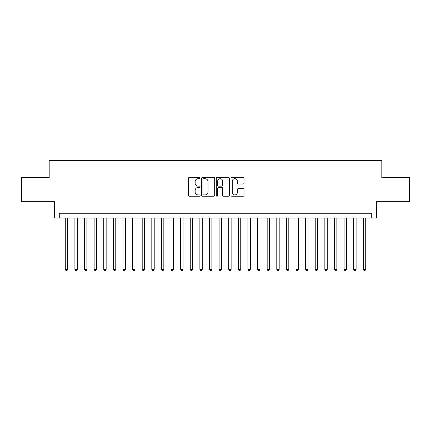 <?xml version="1.0" encoding="UTF-8"?>
<svg xmlns="http://www.w3.org/2000/svg" width="431" height="431" viewBox="0 0 431 431"><rect width="100%" height="100%" fill="white"/><g stroke="black" fill="none" stroke-linecap="round" stroke-linejoin="round"><path stroke-width="0.65" d="M200.119 178.03A0.663 0.663 0 0 0 199.456 177.367L189.43 177.367A0.943 0.943 0 0 0 188.487 178.31L188.487 195.297A0.943 0.943 0 0 0 189.43 196.24L199.456 196.24A0.663 0.663 0 0 0 200.119 195.577A0.663 0.663 0 0 0 199.456 194.92L198.163 194.92A3.017 3.017 0 0 1 195.141 191.897L195.141 190.486A3.017 3.017 0 0 1 198.163 187.463L199.456 187.463A0.663 0.663 0 0 0 200.119 186.806A0.663 0.663 0 0 0 199.456 186.144L198.163 186.144A3.017 3.017 0 0 1 195.141 183.127L195.141 181.71A3.017 3.017 0 0 1 198.163 178.687L199.456 178.687A0.663 0.663 0 0 0 200.119 178.03M243.079 184.021A0.943 0.943 0 0 0 244.021 183.078L244.021 178.31A0.943 0.943 0 0 0 243.079 177.367L231.943 177.367A0.943 0.943 0 0 0 231 178.31L231 195.297A0.943 0.943 0 0 0 231.943 196.24L243.079 196.24A0.943 0.943 0 0 0 244.021 195.297L244.021 189.543A0.943 0.943 0 0 0 243.079 188.595L238.311 188.595A0.943 0.943 0 0 0 237.368 189.543L237.368 192.393A2.527 2.527 0 0 1 234.847 194.92A2.527 2.527 0 0 1 232.32 192.393L232.32 181.214A2.527 2.527 0 0 1 234.847 178.687A2.527 2.527 0 0 1 237.368 181.214L237.368 183.078A0.943 0.943 0 0 0 238.311 184.021L243.079 184.021M371.716 218.048L376.522 218.048L376.522 201.703L409.45 201.703L409.45 177.669L381.812 177.669L381.812 160.37L49.188 160.37L49.188 177.669L21.55 177.669L21.55 201.703L54.478 201.703L54.478 218.048L371.716 218.048L371.716 213.243L59.284 213.243L59.284 218.048M214.676 178.31A0.943 0.943 0 0 0 213.733 177.367L202.597 177.367A0.943 0.943 0 0 0 201.654 178.31L201.654 195.297A0.943 0.943 0 0 0 202.597 196.24L213.733 196.24A0.943 0.943 0 0 0 214.676 195.297L214.676 178.31M217.267 177.367L228.403 177.367A0.943 0.943 0 0 1 229.346 178.31L229.346 195.297A0.943 0.943 0 0 1 228.403 196.24L223.641 196.24A0.943 0.943 0 0 1 222.698 195.297L222.698 188.406A0.943 0.943 0 0 0 221.749 187.463L218.592 187.463A0.943 0.943 0 0 0 217.644 188.406L217.644 195.577A0.663 0.663 0 0 1 216.987 196.24A0.663 0.663 0 0 1 216.324 195.577L216.324 178.31A0.943 0.943 0 0 1 217.267 177.367M203.631 178.687A0.663 0.663 0 0 0 202.974 179.35L202.974 194.257A0.663 0.663 0 0 0 203.631 194.92L205 194.92A3.017 3.017 0 0 0 208.022 191.897L208.022 181.71A3.017 3.017 0 0 0 205 178.687L203.631 178.687M222.698 181.262A2.527 2.527 0 0 0 220.171 178.736A2.527 2.527 0 0 0 217.644 181.262L217.644 185.201A0.943 0.943 0 0 0 218.592 186.144L221.749 186.144A0.943 0.943 0 0 0 222.698 185.201L222.698 181.262M65.291 218.048L65.291 269.38L67.694 269.38L67.694 218.048M67.694 269.38L66.972 270.63L66.013 270.63L65.291 269.38M74.902 218.048L74.902 269.38L77.305 269.38L77.305 218.048M77.305 269.38L76.589 270.63L75.624 270.63L74.902 269.38M84.519 218.048L84.519 269.38L86.922 269.38L86.922 218.048M86.922 269.38L86.2 270.63L85.241 270.63L84.519 269.38M94.13 218.048L94.13 269.38L96.533 269.38L96.533 218.048M96.533 269.38L95.811 270.63L94.852 270.63L94.13 269.38M103.747 218.048L103.747 269.38L106.15 269.38L106.15 218.048M106.15 269.38L105.428 270.63L104.464 270.63L103.747 269.38M113.358 218.048L113.358 269.38L115.761 269.38L115.761 218.048M115.761 269.38L115.039 270.63L114.08 270.63L113.358 269.38M122.97 218.048L122.97 269.38L125.373 269.38L125.373 218.048M125.373 269.38L124.656 270.63L123.692 270.63L122.97 269.38M132.586 218.048L132.586 269.38L134.989 269.38L134.989 218.048M134.989 269.38L134.267 270.63L133.303 270.63L132.586 269.38M142.198 218.048L142.198 269.38L144.6 269.38L144.6 218.048M144.6 269.38L143.879 270.63L142.92 270.63L142.198 269.38M151.809 218.048L151.809 269.38L154.217 269.38L154.217 218.048M154.217 269.38L153.495 270.63L152.531 270.63L151.809 269.38M161.426 218.048L161.426 269.38L163.828 269.38L163.828 218.048M163.828 269.38L163.107 270.63L162.148 270.63L161.426 269.38M171.037 218.048L171.037 269.38L173.44 269.38L173.44 218.048M173.44 269.38L172.718 270.63L171.759 270.63L171.037 269.38M180.654 218.048L180.654 269.38L183.056 269.38L183.056 218.048M183.056 269.38L182.335 270.63L181.37 270.63L180.654 269.38M190.265 218.048L190.265 269.38L192.668 269.38L192.668 218.048M192.668 269.38L191.946 270.63L190.987 270.63L190.265 269.38M199.876 218.048L199.876 269.38L202.279 269.38L202.279 218.048M202.279 269.38L201.563 270.63L200.598 270.63L199.876 269.38M209.493 218.048L209.493 269.38L211.896 269.38L211.896 218.048M211.896 269.38L211.174 270.63L210.215 270.63L209.493 269.38M219.104 218.048L219.104 269.38L221.507 269.38L221.507 218.048M221.507 269.38L220.785 270.63L219.826 270.63L219.104 269.38M228.721 218.048L228.721 269.38L231.124 269.38L231.124 218.048M231.124 269.38L230.402 270.63L229.437 270.63L228.721 269.38M238.332 218.048L238.332 269.38L240.735 269.38L240.735 218.048M240.735 269.38L240.013 270.63L239.054 270.63L238.332 269.38M247.944 218.048L247.944 269.38L250.346 269.38L250.346 218.048M250.346 269.38L249.63 270.63L248.665 270.63L247.944 269.38M257.56 218.048L257.56 269.38L259.963 269.38L259.963 218.048M259.963 269.38L259.241 270.63L258.282 270.63L257.56 269.38M267.172 218.048L267.172 269.38L269.574 269.38L269.574 218.048M269.574 269.38L268.852 270.63L267.893 270.63L267.172 269.38M276.783 218.048L276.783 269.38L279.191 269.38L279.191 218.048M279.191 269.38L278.469 270.63L277.505 270.63L276.783 269.38M286.399 218.048L286.399 269.38L288.802 269.38L288.802 218.048M288.802 269.38L288.08 270.63L287.121 270.63L286.399 269.38M296.011 218.048L296.011 269.38L298.414 269.38L298.414 218.048M298.414 269.38L297.697 270.63L296.733 270.63L296.011 269.38M305.627 218.048L305.627 269.38L308.03 269.38L308.03 218.048M308.03 269.38L307.308 270.63L306.344 270.63L305.627 269.38M315.239 218.048L315.239 269.38L317.642 269.38L317.642 218.048M317.642 269.38L316.92 270.63L315.961 270.63L315.239 269.38M324.85 218.048L324.85 269.38L327.253 269.38L327.253 218.048M327.253 269.38L326.536 270.63L325.572 270.63L324.85 269.38M334.467 218.048L334.467 269.38L336.87 269.38L336.87 218.048M336.87 269.38L336.148 270.63L335.189 270.63L334.467 269.38M344.078 218.048L344.078 269.38L346.481 269.38L346.481 218.048M346.481 269.38L345.759 270.63L344.8 270.63L344.078 269.38M353.695 218.048L353.695 269.38L356.098 269.38L356.098 218.048M356.098 269.38L355.376 270.63L354.411 270.63L353.695 269.38M363.306 218.048L363.306 269.38L365.709 269.38L365.709 218.048M365.709 269.38L364.987 270.63L364.028 270.63L363.306 269.38"/></g></svg>
